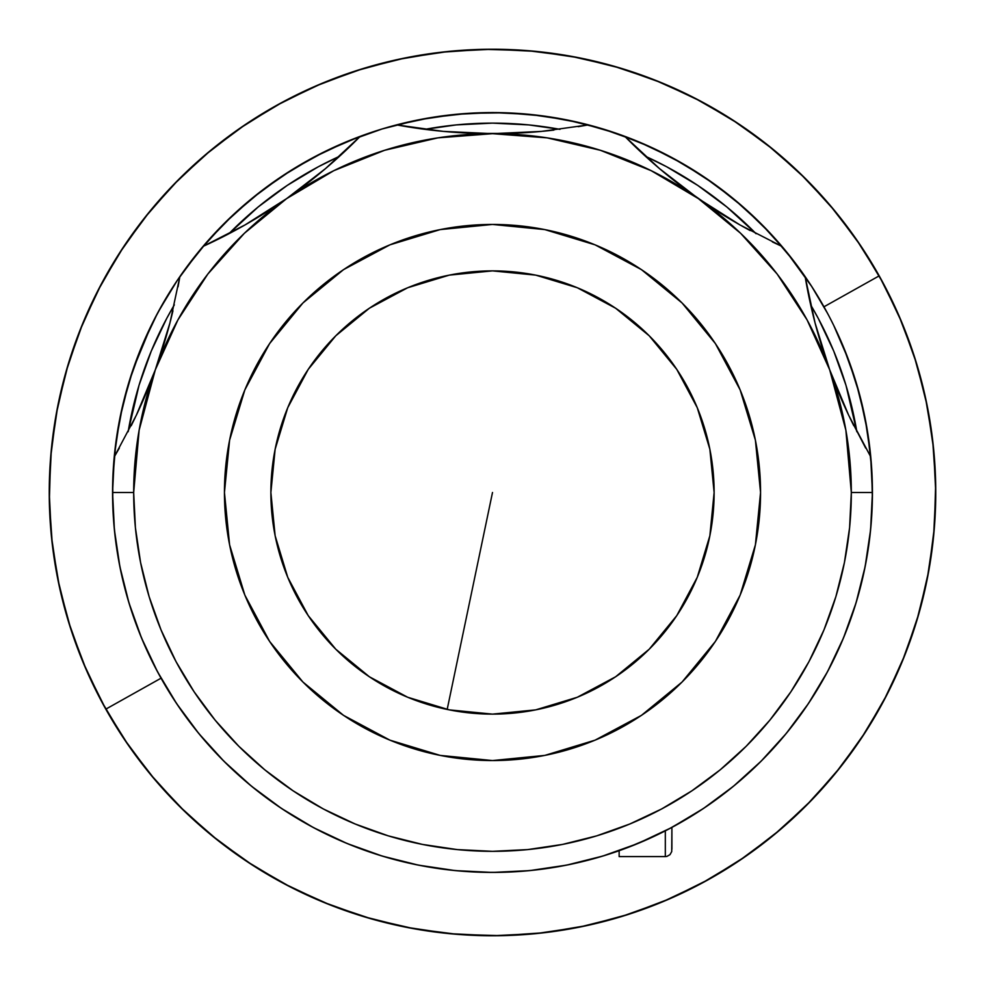 <?xml version="1.0" encoding="UTF-8"?>
<svg xmlns="http://www.w3.org/2000/svg" width="985" height="985" viewBox="0 0 985 985"><rect width="100%" height="100%" fill="white"/><g stroke="black" fill="none" stroke-linecap="round" stroke-linejoin="round"><path stroke-width="1.48" d="M49.25 492.5L51.38 449.049L57.77 406.029L68.334 363.834L82.986 322.871L101.59 283.557L123.95 246.238L149.868 211.307L179.073 179.073L211.307 149.868L246.238 123.95L283.557 101.59L322.871 82.986L363.834 68.334L406.029 57.77L449.049 51.38L492.5 49.25L535.951 51.38L578.971 57.77L621.166 68.334L662.129 82.986L701.443 101.59L738.762 123.95L773.693 149.868L805.927 179.073L835.132 211.307L861.05 246.238L883.41 283.557L902.014 322.871L916.666 363.834L927.23 406.029L933.62 449.049L935.75 492.5L933.62 535.951L927.23 578.971L916.666 621.166L902.014 662.129L883.41 701.443L861.05 738.762L835.132 773.693L805.927 805.927L773.693 835.132L738.762 861.05L701.443 883.41L662.129 902.014L621.166 916.666L578.971 927.23L535.951 933.62L492.5 935.75L449.049 933.62L406.029 927.23L363.834 916.666L322.871 902.014L283.557 883.41L246.238 861.05L211.307 835.132L179.073 805.927L149.868 773.693L123.95 738.762L101.59 701.443L82.986 662.129L68.334 621.166L57.77 578.971L51.38 535.951L49.25 492.5M492.5 492.5L447.178 709.446L492.5 492.5M738.159 861.444L740.535 859.856M836.967 771.452L837.693 770.553M733.591 864.448L736.497 862.552M746.581 855.706L751.924 851.902M512.569 49.706L514.072 49.779M251.409 120.552L248.503 122.448M238.419 129.294L233.076 133.098M148.033 213.548L147.307 214.447M472.431 935.294L470.928 935.221M246.841 123.556L244.465 125.144M468.121 871.651L473.834 871.971L468.121 871.651M157.428 313.402L141.495 347.102L128.936 382.217L119.874 418.379L114.395 455.255L112.573 492.5L114.395 529.745L119.874 566.621L128.936 602.783L141.495 637.898L157.428 671.598L176.598 703.573L198.81 733.529L223.854 761.146L251.471 786.19L281.427 808.402L313.402 827.572L347.102 843.505L382.217 856.063L418.379 865.125L455.255 870.605L492.5 872.427L529.745 870.605L566.621 865.125L602.783 856.063L637.898 843.505L671.598 827.572L703.573 808.402L733.529 786.19L761.146 761.146L786.19 733.529L808.402 703.573L827.572 671.598L843.505 637.898L856.063 602.783L865.125 566.621L870.605 529.745L872.427 492.5L870.605 455.255L865.125 418.379L856.063 382.217L843.505 347.102L833.889 325.764M516.546 871.663L514.958 871.762M828.274 314.744L821.539 302.555M826.452 311.334L824.002 306.901M821.527 302.53L819.274 298.677M816.368 293.875L809.719 283.421M811.812 286.623L786.19 251.471L761.146 223.854L733.529 198.81L703.573 176.598L671.598 157.428L637.898 141.495L602.783 128.936L566.621 119.874L529.745 114.395L492.5 112.573L455.255 114.395L418.379 119.874L382.217 128.936L347.102 141.495L313.402 157.428L281.427 176.598L251.471 198.81L223.854 223.854L198.81 251.471L177.177 280.565L158.856 310.767M170.664 290.587L173.2 286.598M163.473 302.543L161.257 306.421M166.009 298.209L168.632 293.862M158.536 311.346L154.546 318.906M151.973 324.028L152.81 322.317M833.372 324.705L832.904 323.769M815.826 292.988L827.597 313.464M827.523 313.328L811.566 286.229M173.446 286.229L157.477 313.328M128.161 431.725L139.033 385.27L151.247 351.14L166.736 318.377L174.333 304.87A369.375 369.375 0 0 0 128.161 431.713M228.914 233.728L258.168 206.973L287.288 185.377L318.377 166.736L339.493 156.307A369.375 369.375 0 0 0 228.914 233.728M425.003 129.343L456.289 124.898L492.5 123.125L528.711 124.898L559.997 129.343A369.375 369.375 0 0 0 425.003 129.343M645.507 156.307L666.623 166.736L697.712 185.377L726.832 206.973L756.086 233.728A369.375 369.375 0 0 0 645.507 156.307M810.667 304.87L818.264 318.377L833.753 351.14L845.967 385.27L856.839 431.725A369.375 369.375 0 0 0 810.667 304.87M865.667 448.077L848.701 415.301L829.678 369.781A358.823 358.823 0 0 1 851.323 492.5L872.427 492.5A379.927 379.927 0 0 0 805.139 276.613A379.927 379.927 0 0 1 492.5 872.427A379.927 379.927 0 0 1 179.861 276.613A379.927 379.927 0 0 0 492.5 872.427A379.927 379.927 0 0 0 872.427 492.5L851.323 492.5A358.823 358.823 0 0 1 492.5 851.323A358.823 358.823 0 0 1 133.677 492.5L112.573 492.5L133.677 492.5A358.823 358.823 0 0 1 286.684 198.576L244.994 224.949L203.058 246.398A379.927 379.927 0 0 1 360.227 136.336A379.927 379.927 0 0 0 179.861 276.613L169.937 322.957L155.322 369.781L136.299 415.301L114.235 456.917L136.299 415.301A527.677 527.677 0 0 0 169.937 322.957L155.322 369.781L136.299 415.301M286.709 198.551A527.677 527.677 0 0 0 360.227 136.336A379.927 379.927 0 0 1 396.561 124.886A527.677 527.677 0 0 0 541.491 131.399L588.439 124.886L541.491 131.399L492.5 133.677A358.823 358.823 0 0 1 698.316 198.576L740.634 233.297L777.177 274.064L807.084 319.916L829.678 369.781L815.063 322.957L805.139 276.613A379.927 379.927 0 0 0 624.773 136.336A379.927 379.927 0 0 1 781.942 246.398L740.006 224.949L698.316 198.576L659.482 168.595L624.773 136.336A379.927 379.927 0 0 0 396.561 124.886A379.927 379.927 0 0 1 624.773 136.336A527.677 527.677 0 0 0 698.303 198.564M808.66 281.821L807.54 280.146M830.466 318.931L833.704 325.382M511.141 871.971L518.886 871.516M270.875 492.5A221.625 221.625 0 0 1 492.5 270.875A221.625 221.625 0 0 1 714.125 492.5L709.865 449.258L697.257 407.692L676.769 369.375L649.213 335.787L615.625 308.231L577.308 287.743L535.741 275.135L492.5 270.875L449.258 275.135L407.692 287.743L369.375 308.231L335.787 335.787L308.231 369.375L287.743 407.692L275.135 449.258L270.875 492.5L275.135 535.741L287.743 577.308L308.231 615.625L335.787 649.213L369.375 676.769L407.692 697.257L449.258 709.865L492.5 714.125L535.741 709.865L577.308 697.257L615.625 676.769L649.213 649.213L676.769 615.625L697.257 577.308L709.865 535.741L714.125 492.5A221.625 221.625 0 0 1 492.5 714.125A221.625 221.625 0 0 1 270.875 492.5M760.555 492.5A268.055 268.055 0 0 1 492.5 760.555A268.055 268.055 0 0 1 224.445 492.5A268.055 268.055 0 0 1 492.5 224.445A268.055 268.055 0 0 1 760.555 492.5L755.409 544.791L740.154 595.088L715.381 641.432L682.051 682.051L641.432 715.381L595.088 740.154L544.791 755.409L492.5 760.555L440.209 755.409L389.912 740.154L343.568 715.381L302.949 682.051L269.619 641.432L244.846 595.088L229.591 544.791L224.445 492.5L229.591 440.209L244.846 389.912L269.619 343.568L302.949 302.949L343.568 269.619L389.912 244.846L440.209 229.591L492.5 224.445L544.791 229.591L595.088 244.846L641.432 269.619L682.051 302.949L715.381 343.568L740.154 389.912L755.409 440.209L760.555 492.5M865.347 565.525L863.894 572.593M856.347 601.884L851.693 616.29M843.997 636.692L837.472 651.701M828.336 670.145L820.197 684.76M809.485 701.936L799.82 715.873M787.631 731.757L776.488 744.882M762.981 759.3L750.595 771.304M735.783 784.319L722.14 795.166M706.282 806.58L691.704 816.023M674.762 825.861L659.199 833.901M641.494 841.99L625.229 848.491M606.834 854.82L589.793 859.757M571.091 864.214L553.644 867.477M534.596 870.087L516.842 871.651M203.132 246.361A527.677 527.677 0 0 0 286.684 198.576L244.994 224.949L203.058 246.398A379.927 379.927 0 0 0 179.861 276.613L169.937 322.957M184.293 270.346L207.552 241.202L233.556 214.484L262.047 190.437L292.767 169.309L325.407 151.284L360.227 136.336L325.518 168.595L286.684 198.576A358.823 358.823 0 0 1 492.5 133.677L443.213 131.374L396.561 124.886A379.927 379.927 0 0 0 360.227 136.336L325.518 168.595L286.684 198.576L333.792 170.688L384.606 150.286L437.919 137.851L492.5 133.677L443.213 131.374L406.608 126.646M541.491 131.399L492.5 133.677L547.081 137.851L600.394 150.286L651.208 170.688L698.316 198.576A358.823 358.823 0 0 1 829.678 369.781L845.869 430.186L851.323 492.5L849.599 527.664L844.428 562.497L835.871 596.664L824.002 629.809L808.956 661.649L790.844 691.852L769.876 720.133L746.224 746.224L720.133 769.876L691.852 790.844L661.649 808.956L629.809 824.002L596.664 835.871L562.497 844.428L527.664 849.599L492.5 851.323L457.335 849.599L422.503 844.428L388.336 835.871L355.191 824.002L323.351 808.956L293.148 790.844L264.866 769.876L238.776 746.224L215.124 720.133L194.156 691.852L176.044 661.649L160.998 629.809L149.129 596.664L140.572 562.497L135.401 527.664L133.677 492.5L139.131 430.186L155.322 369.781L177.916 319.916L207.823 274.064L244.366 233.297L286.684 198.576L273.768 207.33M698.34 198.588A527.677 527.677 0 0 0 740.006 224.949L781.942 246.398A379.927 379.927 0 0 1 805.139 276.613A527.677 527.677 0 0 0 848.701 415.301L829.678 369.781L824.654 355.314M740.006 224.949L698.316 198.576L659.482 168.595L632.074 143.625M588.439 124.886L578.269 126.659M553.915 130.094L543.215 131.239M540.42 131.498L526.581 132.581M507.792 133.455L476.9 133.443M458.431 132.581L443.595 131.411M440.898 131.153L431.701 130.168M360.227 136.336L352.925 143.625M334.937 160.407L326.823 167.487M324.693 169.297L313.981 178.125M299.095 189.612L286.684 198.576M258.156 217.205L245.29 224.777M243.024 226.07L234.861 230.564M212.575 241.941L203.058 246.398M179.861 276.613L178.051 286.807M172.954 310.829L170.368 321.295M169.876 323.178L165.899 337.51M160.346 355.314L155.322 369.769M155.322 369.781L149.769 384.359M142.628 401.412L136.459 414.956M135.29 417.406L131.214 425.717M119.333 448.077L114.235 456.917M252.185 786.769L249.217 784.319M345.71 842.926L359.771 848.491M853.786 425.717L849.71 417.418M848.541 414.944L848.233 414.291M848.171 414.18L842.372 401.412M835.231 384.359L829.678 369.781L815.063 322.957L806.949 286.807M819.101 337.51L815.124 323.191M814.632 321.295L812.046 310.829M781.942 246.398L772.425 241.941M750.139 230.564L742 226.082M739.698 224.777L726.844 217.205M711.232 207.33L685.954 189.649M671.019 178.113L660.245 169.248M658.103 167.425L650.063 160.407M870.765 456.917L848.701 415.301M763.781 758.499L765.764 756.455M627.445 847.654L653.781 836.499M668.409 829.259L695.139 813.881M468.01 871.639L450.404 870.087M431.258 867.465L413.909 864.214M395.207 859.757L378.166 854.82M359.894 848.528L343.506 841.99M325.912 833.963L310.238 825.861M293.296 816.023L278.718 806.58M234.405 771.304L222.019 759.3M208.512 744.882L197.369 731.757M185.242 715.972L175.515 701.936M164.766 684.673L156.664 670.145M147.467 651.541L141.003 636.692M133.307 616.29L128.653 601.884M128.333 600.788L127.385 597.575M121.093 572.519L119.653 565.525M116.021 543.597L114.395 529.745M619.146 856.593L619.146 850.695L619.146 856.593L665.318 856.593L665.318 830.847L665.318 856.593L666.907 856.408L669.985 854.672L671.721 851.594L671.905 827.4L671.905 849.218M879.199 275.849L823.952 306.803L879.199 275.849A443.25 443.25 0 0 1 709.151 879.199A443.25 443.25 0 0 1 105.801 709.151A443.25 443.25 0 0 0 709.151 879.199A443.25 443.25 0 0 0 879.199 275.849L856.1 238.986L829.505 204.572L799.66 172.929L766.847 144.364L731.412 119.148L693.662 97.527L653.978 79.711L612.744 65.872L570.34 56.145L527.197 50.604L483.721 49.336L440.32 52.328L397.435 59.568L355.45 70.969L314.794 86.434L275.849 105.801L238.986 128.9L204.572 155.495L172.929 185.34L144.364 218.153L119.148 253.588L97.527 291.338L79.711 331.022L65.872 372.256L56.145 414.66L50.604 457.803L49.336 501.279L52.328 544.68L59.568 587.565L70.969 629.55L86.434 670.206L105.801 709.151L128.9 746.014L155.495 780.428L185.34 812.071L218.153 840.636L253.588 865.852L291.338 887.473L331.022 905.289L372.256 919.128L414.66 928.855L457.803 934.396L501.279 935.664L544.68 932.672L587.565 925.432L629.55 914.031L670.206 898.566L709.151 879.199L746.014 856.1L780.428 829.505L812.071 799.66L840.636 766.847L865.852 731.412L887.473 693.662L905.289 653.978L919.128 612.744L928.855 570.34L934.396 527.197L935.664 483.721L932.672 440.32L925.432 397.435L914.031 355.45L898.566 314.794L879.199 275.849A443.25 443.25 0 0 0 275.849 105.801A443.25 443.25 0 0 0 105.801 709.151A443.25 443.25 0 0 1 275.849 105.801A443.25 443.25 0 0 1 879.199 275.849M161.048 678.197L105.801 709.151L161.048 678.197M155.999 668.889L151.764 660.566M140.326 635.054L136.915 626.325M128.075 599.927L125.514 590.815M119.283 563.617L117.646 554.42M114.112 526.692L113.386 517.334M112.585 489.434L112.77 480.077M114.703 452.287L115.811 442.942M120.478 415.375L122.497 406.214M129.835 379.287L132.741 370.372M142.64 344.356L146.408 335.762M178.31 278.878L183.69 271.183M200.768 249.119L206.838 242.014M226.021 221.699L232.78 215.198M253.847 196.877L261.222 191.065M283.975 174.911L291.892 169.851M316.111 155.999L324.434 151.764M349.946 140.326L358.675 136.915M385.073 128.075L394.185 125.514M421.383 119.283L430.58 117.646M458.308 114.112L467.666 113.386M495.566 112.585L504.923 112.77M532.713 114.703L542.058 115.811M569.625 120.478L578.786 122.497M605.713 129.835L614.628 132.741M640.644 142.64L649.238 146.408M674.232 158.856L682.482 163.485M706.122 178.31L713.817 183.69M735.881 200.768L742.986 206.838M763.301 226.021L769.802 232.78M811.369 285.933L815.149 291.892M829.001 316.111L830.847 319.694M844.674 349.946L848.085 358.675M856.925 385.073L859.486 394.185M865.716 421.383L867.354 430.58M870.888 458.308L871.614 467.666M872.414 495.566L872.23 504.923M870.297 532.713L869.189 542.058M864.522 569.625L862.503 578.786M855.165 605.713L852.259 614.628M842.36 640.644L838.592 649.238M826.144 674.232L821.515 682.482M806.69 706.122L801.31 713.817M784.232 735.881L778.162 742.986M701.024 810.089L694.708 814.152M559 866.566L554.42 867.354M522.087 871.269L519.797 871.442M516.509 871.663L517.334 871.614M489.434 872.414L480.077 872.23M452.287 870.297L442.942 869.189M415.375 864.522L406.214 862.503M379.287 855.165L370.372 852.259M344.356 842.36L335.762 838.592M310.767 826.144L302.518 821.515M278.878 806.69L271.183 801.31M249.119 784.232L242.014 778.162M221.699 758.979L215.198 752.22M196.877 731.153L191.065 723.778M174.911 701.024L169.851 693.108M112.598 488.117L112.918 476.383M114.851 450.908L116.316 439.261M120.736 414.156L123.347 402.643M130.229 378.031L133.935 366.888M143.194 343.075L147.996 332.302M159.484 309.61L165.332 299.354L159.484 309.61M179.061 277.795L185.845 268.216M201.605 248.109L209.3 239.232M226.969 220.775L235.489 212.698M254.832 196.089L264.115 188.886M285.084 174.185L295.02 167.93M317.281 155.396L327.783 150.139M351.165 139.833L362.123 135.635L351.103 139.87M386.342 127.705L397.731 124.578M422.676 119.037L434.25 117.067M459.626 114.001L471.384 113.164M496.883 112.598L508.617 112.918M534.092 114.851L545.739 116.316M570.844 120.736L582.357 123.347M606.969 130.229L618.112 133.935M641.924 143.194L652.698 147.996M675.39 159.484L685.646 165.332M707.205 179.061L716.784 185.845M736.891 201.605L745.768 209.3M764.225 226.969L772.302 235.489M811.418 286.019L817.07 295.02M829.604 317.281L830.811 319.62M833.876 325.752L834.861 327.783M845.167 351.165L849.365 362.123L845.13 351.103M857.295 386.342L860.422 397.731M865.963 422.676L867.933 434.25M870.999 459.626L871.836 471.384M872.402 496.883L872.082 508.617M870.149 534.092L868.684 545.739M864.264 570.844L861.653 582.357M854.771 606.969L851.065 618.112M841.806 641.924L837.028 652.649M823.903 678.296L819.668 685.646M805.939 707.205L799.155 716.784M783.395 736.891L775.7 745.768M592.785 858.957L587.269 860.422M556.537 866.997L550.75 867.933M488.117 872.402L476.383 872.082M450.908 870.149L439.261 868.684M414.156 864.264L402.643 861.653M378.031 854.771L366.888 851.065M343.075 841.806L332.339 837.016M299.391 819.692L309.61 825.516L299.354 819.668M277.795 805.939L268.216 799.155M248.109 783.395L239.232 775.7M220.775 758.031L212.698 749.511M196.089 730.168L188.886 720.885M174.185 699.916L167.955 690.029M155.396 667.719L150.139 657.217M139.833 633.835L135.635 622.877L139.87 633.897M127.705 598.658L124.578 587.269M119.037 562.324L117.067 550.75M114.001 525.374L113.164 513.616M112.807 479.018L115.959 441.859L122.731 405.204L133.073 369.375L151.099 325.789M151.665 324.644L152.096 323.757M154.14 319.719L163.842 301.902M164.052 301.545L173.692 285.847M176.155 282.092L176.758 281.193M177.423 280.208L184.146 270.555M395.182 125.243L431.652 117.474L468.7 113.312L505.982 112.807L543.141 115.959L579.796 122.731L615.625 133.073L650.26 146.876L683.381 164.002L714.654 184.293L743.798 207.552L770.516 233.556L794.563 262.047L807.589 280.22M808.242 281.181L808.833 282.079M811.492 286.118L815.691 292.767M833.716 325.407L848.442 359.66L859.757 395.182L867.526 431.652L871.688 468.7L872.365 499.247M871.577 517.925L869.903 536.222M867.256 554.998L863.87 572.679M859.326 591.431L854.327 608.385M847.863 626.916L841.35 643.008M832.978 661.095L825.073 676.19M814.804 693.649L805.644 707.636M793.565 724.246L783.26 737.051M769.371 752.663L765.296 756.936M713.3 801.679L700.544 810.396M614.037 852.468L600.197 856.851M578.17 862.638L564.282 865.581M541.479 869.262L527.664 870.802M504.308 872.242L485.753 872.365M463.689 871.331L448.557 869.878M426.8 866.701L411.767 863.759M390.552 858.501L375.777 854.057M355.326 846.804L340.896 840.87M321.467 831.759L307.48 824.334M289.196 813.45L275.849 804.61M258.907 792.137L246.299 781.868M230.896 768.017L219.126 756.345M205.323 741.237L194.574 728.272M182.471 712.106L172.904 697.934M162.611 680.967L154.313 665.626M145.854 647.995L138.971 631.644M132.372 613.544L127.028 596.319M122.3 577.949L118.619 559.997M115.737 541.479L113.804 523.023M112.758 504.308L112.807 479.264"/></g></svg>
